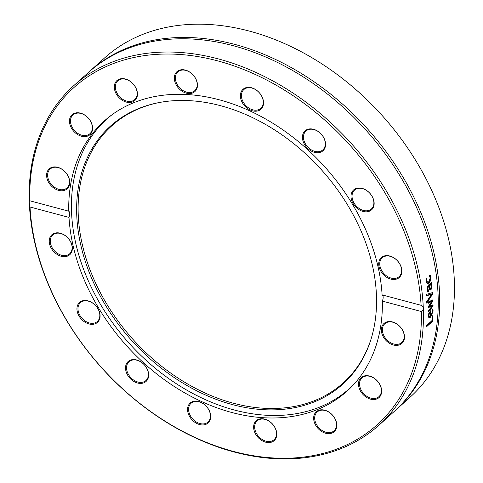 <?xml version="1.0" encoding="UTF-8"?>
<svg xmlns="http://www.w3.org/2000/svg" width="483" height="483" viewBox="0 0 483 483"><rect width="100%" height="100%" fill="white"/><g stroke="black" fill="none" stroke-linecap="round" stroke-linejoin="round"><path stroke-width="0.72" d="M89.898 71.14L104.648 57.882A228.272 167.8 48 0 1 382.053 115.413A228.272 167.8 48 0 1 409.916 397.352L395.172 410.61A228.272 167.8 -132 0 0 367.309 128.671A228.272 167.8 -132 0 0 89.898 71.14A228.272 167.8 -132 0 0 89.162 71.81M394.43 411.275A228.272 167.8 -132 0 0 395.172 410.61M423.35 309.476L421.339 311.523A226.769 166.695 48 0 1 233.349 451.4A226.769 166.695 48 0 1 30.012 206.996L29.385 204.249A228.272 167.8 -132 0 0 34.637 242.206A228.272 167.8 -132 0 0 182.411 431.434A228.272 167.8 -132 0 0 378.944 425.203A228.272 167.8 -132 0 0 423.35 309.476A4.516 2.095 -74.4 0 0 423.452 307.949A4.516 2.095 -74.4 0 0 423.241 306.687A228.272 167.8 -132 0 0 288.176 89.935A228.272 167.8 -132 0 0 73.676 85.733A228.272 167.8 -132 0 0 29.27 201.453L29.765 200.771L68.749 211.186C69.993 212.176 70.077 214.247 69.003 217.41L30.012 206.996M378.944 425.203L393.693 411.945A228.272 167.8 -132 0 0 365.83 130.005A228.272 167.8 -132 0 0 88.419 72.468L73.676 85.733M29.385 204.249L29.27 201.453M426.254 295.874A228.272 167.8 -132 0 0 426.127 294.455A2152.725 476.383 5.6 0 0 432.502 292.607A228.272 167.8 48 0 1 432.605 294.105A2152.725 1531.364 162.5 0 1 426.743 303.155A228.272 167.8 -132 0 0 426.664 301.67A2278.722 1603.5 -17.3 0 0 431.524 294.244A2278.722 528.45 -174.4 0 1 426.254 295.874M432.146 316.208L432.865 315.562A228.272 167.8 48 0 1 432.514 321.382L426.441 326.84A228.272 167.8 -132 0 0 426.537 325.512L431.893 320.7A228.272 167.8 -132 0 0 432.146 316.208M433.003 309.869L433.106 311.197L430.631 317.15L429.037 317.838L428.312 315.816L428.856 313.147L430.842 310.515A228.272 167.8 48 0 1 430.733 315.804L432.442 311.819L431.923 309.76A228.272 167.8 -132 0 0 431.929 309.681L432.762 308.933L433.003 309.869L432.357 309.657L432.436 311.475M428.324 303.258A228.272 167.8 -132 0 0 428.264 301.935A3772.641 1167.936 5.3 0 0 432.907 299.816A228.272 167.8 48 0 1 432.949 301.024A2506.685 1782.3 165.6 0 1 429.484 306.077A2526.978 688.601 8.2 0 0 433.034 304.797A228.272 167.8 48 0 1 433.046 305.987A3713.075 2562.738 170 0 1 428.487 312.054A228.272 167.8 -132 0 0 428.493 310.708A4591.446 3088.9 -9.2 0 0 432.007 306.168A2675.096 751.904 -171.9 0 1 428.451 307.514A228.272 167.8 -132 0 0 428.427 306.433A2546.34 1803.896 -14.4 0 0 431.899 301.38A5176.492 1772.894 -175.5 0 1 428.324 303.258M431.645 283.684L431.162 284.119L432.062 286.141L431.826 288.206L430.854 289.842L429.967 290.217L429.381 289.601L428.65 286.383L427.878 287.675L428.427 291.243A228.272 167.8 48 0 1 428.433 291.321L427.654 292.028L427.268 287.107L428.373 285.151L431.488 282.35A228.272 167.8 48 0 1 431.645 283.684L430.522 283.998L431.416 286.014L431.18 288.067L429.671 290.048M430.588 276.016L430.697 280.424L429.049 283.062L427.141 283.624L426.145 281.498L426.133 278.836L426.996 278.063A228.272 167.8 48 0 1 427.008 278.142L426.815 280.925L427.654 282.235L428.868 281.68L430.238 277.846L429.339 276.041A228.272 167.8 -132 0 0 429.327 275.962L430.19 275.189L430.588 276.016L429.948 275.92L430.057 280.315L428.403 282.947L427.159 283.636M427.467 283.744L427.141 283.624M29.765 200.771A226.769 166.695 48 0 1 217.755 60.894A226.769 166.695 48 0 1 421.091 305.304L423.241 306.687M431.524 294.244L430.878 294.087A2284.753 531.777 -174.4 0 1 426.223 295.542M431.874 292.789A227.517 167.251 48 0 1 431.959 293.948A2158.34 1534.189 162.6 0 1 426.688 302.074M431.959 293.948L432.605 294.105M432.176 316.178A227.517 167.251 48 0 1 431.862 321.135L426.507 325.953M431.862 321.135L432.514 321.382M429.067 312.688L429.598 312.09L430.244 312.302L429.327 313.564L428.94 315.327L429.387 316.594L428.868 316.395M428.294 315.109L428.608 316.311L430.148 316.335A228.272 167.8 -132 0 0 430.244 312.302M428.765 313.382L429.327 313.564M432.291 309.355L432.357 309.657M430.19 311.118A227.517 167.251 48 0 1 430.172 312.278M431.512 314.904L429.979 316.926L428.741 317.645M430.172 315.616L430.733 315.804M431.899 301.38L431.253 301.199A5192.111 1781.147 -175.5 0 1 428.3 302.75M432.007 306.168L431.361 305.974A2682.437 756.082 -171.9 0 1 428.445 307.085M432.388 305.027A227.517 167.251 48 0 1 432.394 305.793A3723.852 2568.455 170 0 1 428.493 310.986M432.273 300.106A227.517 167.251 48 0 1 432.297 300.843A2513.472 1785.82 165.7 0 1 428.838 305.89L429.484 306.077M432.394 305.793L433.046 305.987M432.297 300.843L432.949 301.024M429.26 285.833L428.614 285.713L429.882 284.572L430.528 284.692L429.26 285.833L429.713 288.043L430.667 288.52L431.301 286.304L430.528 284.692M428.614 285.713L429.067 287.91L430.021 288.381M429.562 288.58L430.667 288.52M430.921 282.863A227.517 167.251 48 0 1 430.999 283.563M428.65 286.383L428.004 286.262L427.232 287.548L427.787 291.183L427.497 291.442M430.522 283.998L431.162 284.119M427.787 291.183L428.433 291.321M427.781 291.11L428.427 291.243M431.18 288.067L431.826 288.206M431.017 284.614L431.663 284.735M429.544 275.099L429.948 275.92M426.235 278.745L426.175 280.822L427.014 282.126L427.654 282.235M426.169 279.265L426.809 279.355M421.339 311.523L382.349 301.108C383.508 297.969 383.424 295.892 382.101 294.89L421.091 305.304M382.101 294.89A181.596 133.489 -132 0 0 273.813 123.865A181.596 133.489 -132 0 0 104.129 121.118A181.596 133.489 -132 0 0 68.749 211.186M263.398 104.563A13.403 9.853 -132 0 0 247.815 87.363A13.403 9.853 -132 0 0 244.688 105.922A13.403 9.853 -132 0 0 263.398 104.563M369.386 211.21A13.403 9.853 -132 0 0 367.279 190.918A13.403 9.853 -132 0 0 351.069 197.571A13.403 9.853 -132 0 0 369.386 211.21M59.983 168.12A13.403 9.853 -132 0 0 47.376 179.622A13.403 9.853 -132 0 0 67.179 188.768A13.403 9.853 -132 0 0 59.983 168.12M135.24 86.717A13.403 9.853 -132 0 0 115.304 82.69A13.403 9.853 -132 0 0 127.095 102.275A13.403 9.853 -132 0 0 135.24 86.717M197.155 82.418A13.403 9.853 -132 0 0 177.931 70.929A13.403 9.853 -132 0 0 182.622 91.571A13.403 9.853 -132 0 0 197.155 82.418M87.067 116.814A13.403 9.853 -132 0 0 69.455 120.853A13.403 9.853 -132 0 0 86.554 136.405A13.403 9.853 -132 0 0 87.067 116.814M392.999 279.47A13.403 9.853 -132 0 0 398.686 262.263A13.403 9.853 -132 0 0 379.197 260.911A13.403 9.853 -132 0 0 392.999 279.47M323.876 149.79A13.403 9.853 -132 0 0 314.3 129.498A13.403 9.853 -132 0 0 303.837 143.143A13.403 9.853 -132 0 0 323.876 149.79M69.003 217.41A181.596 133.489 -132 0 0 73.072 245.599A181.596 133.489 -132 0 0 190.628 396.132A181.596 133.489 -132 0 0 346.975 391.176A181.596 133.489 -132 0 0 382.349 301.108M263.138 103.93A12.649 9.298 48 0 1 260.802 108.349A12.649 9.298 48 0 1 245.43 105.161A12.649 9.298 48 0 1 243.891 89.536A12.649 9.298 48 0 1 256.811 90.484A12.649 9.298 48 0 1 263.138 103.93M323.701 148.945A12.649 9.298 48 0 1 322.843 149.875A12.649 9.298 48 0 1 307.472 146.687A12.649 9.298 48 0 1 305.926 131.068A12.649 9.298 48 0 1 320.706 133.628A12.649 9.298 48 0 1 323.701 148.945M369.386 210.232A12.649 9.298 48 0 1 355.023 204.52A12.649 9.298 48 0 1 354.504 190.151A12.649 9.298 48 0 1 369.875 193.339A12.649 9.298 48 0 1 371.415 208.964A12.649 9.298 48 0 1 369.386 210.232M393.228 278.456A12.649 9.298 48 0 1 381.425 270.1A12.649 9.298 48 0 1 382.216 257.801A12.649 9.298 48 0 1 397.587 260.989A12.649 9.298 48 0 1 399.133 276.614A12.649 9.298 48 0 1 393.228 278.456M391.604 343.232A12.649 9.298 48 0 1 383.097 333.831A12.649 9.298 48 0 1 384.848 323.719A12.649 9.298 48 0 1 400.22 326.906A12.649 9.298 48 0 1 401.765 342.525A12.649 9.298 48 0 1 391.604 343.232M364.756 394.702A12.649 9.298 48 0 1 361.996 377.857A12.649 9.298 48 0 1 377.368 381.051A12.649 9.298 48 0 1 378.913 396.67A12.649 9.298 48 0 1 364.756 394.702M316.77 425.022A12.649 9.298 48 0 1 317.15 411.993A12.649 9.298 48 0 1 332.521 415.181A12.649 9.298 48 0 1 334.061 430.8A12.649 9.298 48 0 1 316.77 425.022M254.958 429.58A12.649 9.298 48 0 1 257.119 420.91A12.649 9.298 48 0 1 272.49 424.098A12.649 9.298 48 0 1 274.036 439.723A12.649 9.298 48 0 1 263.144 440.067A12.649 9.298 48 0 1 254.958 429.58M188.726 407.688A12.649 9.298 48 0 1 191.057 403.269A12.649 9.298 48 0 1 206.428 406.457A12.649 9.298 48 0 1 207.974 422.076A12.649 9.298 48 0 1 195.054 421.128A12.649 9.298 48 0 1 188.726 407.688M128.158 362.673A12.649 9.298 48 0 1 129.021 361.743A12.649 9.298 48 0 1 144.393 364.931A12.649 9.298 48 0 1 145.932 380.55A12.649 9.298 48 0 1 131.153 377.99A12.649 9.298 48 0 1 128.158 362.673M82.478 301.386A12.649 9.298 48 0 1 96.842 307.097A12.649 9.298 48 0 1 97.361 321.467A12.649 9.298 48 0 1 81.989 318.279A12.649 9.298 48 0 1 80.444 302.654A12.649 9.298 48 0 1 82.478 301.386M58.636 233.156A12.649 9.298 48 0 1 70.44 241.518A12.649 9.298 48 0 1 69.649 253.816A12.649 9.298 48 0 1 54.277 250.629A12.649 9.298 48 0 1 52.732 235.004A12.649 9.298 48 0 1 58.636 233.156M60.26 168.38A12.649 9.298 48 0 1 68.761 177.786A12.649 9.298 48 0 1 67.016 187.899A12.649 9.298 48 0 1 51.645 184.711A12.649 9.298 48 0 1 50.099 169.092A12.649 9.298 48 0 1 60.26 168.38M87.109 116.916A12.649 9.298 48 0 1 89.862 133.755A12.649 9.298 48 0 1 74.491 130.567A12.649 9.298 48 0 1 72.951 114.948A12.649 9.298 48 0 1 87.109 116.916M135.089 86.596A12.649 9.298 48 0 1 134.715 99.625A12.649 9.298 48 0 1 119.343 96.437A12.649 9.298 48 0 1 117.798 80.812A12.649 9.298 48 0 1 135.089 86.596M364.037 395.486A13.403 9.853 -132 0 0 381.648 391.441A13.403 9.853 -132 0 0 364.55 375.889A13.403 9.853 -132 0 0 364.037 395.486M253.949 429.882A13.403 9.853 -132 0 0 273.173 441.371A13.403 9.853 -132 0 0 268.482 420.723A13.403 9.853 -132 0 0 253.949 429.882M127.228 362.51A13.403 9.853 -132 0 0 136.798 382.796A13.403 9.853 -132 0 0 147.267 369.151A13.403 9.853 -132 0 0 127.228 362.51M58.105 232.83A13.403 9.853 -132 0 0 52.418 250.037A13.403 9.853 -132 0 0 71.907 251.383A13.403 9.853 -132 0 0 58.105 232.83M81.718 301.09A13.403 9.853 -132 0 0 83.819 321.382A13.403 9.853 -132 0 0 100.035 314.729A13.403 9.853 -132 0 0 81.718 301.09M187.706 407.73A13.403 9.853 -132 0 0 203.289 424.931A13.403 9.853 -132 0 0 206.416 406.372A13.403 9.853 -132 0 0 187.706 407.73M315.864 425.577A13.403 9.853 -132 0 0 335.8 429.61A13.403 9.853 -132 0 0 324.008 410.019A13.403 9.853 -132 0 0 315.864 425.577M391.121 344.174A13.403 9.853 -132 0 0 403.728 332.678A13.403 9.853 -132 0 0 383.925 323.532A13.403 9.853 -132 0 0 391.121 344.174M196.901 82.032A12.649 9.298 48 0 1 194.74 90.701A12.649 9.298 48 0 1 179.368 87.514A12.649 9.298 48 0 1 177.829 71.895A12.649 9.298 48 0 1 188.714 71.55A12.649 9.298 48 0 1 196.901 82.032M112.346 114.495A181.294 133.266 -132 0 0 106.803 119.12A181.294 133.266 -132 0 0 128.931 343.039A181.294 133.266 -132 0 0 349.245 388.73A181.294 133.266 -132 0 0 354.437 383.701M376.432 295.21A173.614 127.621 -132 0 0 157.404 102.897A173.614 127.621 -132 0 0 131.72 340.527A173.614 127.621 -132 0 0 370.733 340.129A173.614 127.621 -132 0 0 376.432 295.21M157.989 102.782A172.956 127.138 -132 0 0 132.988 339.386A172.956 127.138 -132 0 0 370.914 339.561M428.355 315.133L428.94 315.327M432.46 310.986L433.106 311.197M429.979 316.926L430.631 317.15M429.067 287.91L429.713 288.043M427.232 289.063L427.878 289.196M427.232 287.548L427.878 287.675M427.86 286.395L428.506 286.516M430.202 289.703L430.854 289.842M431.416 286.014L432.062 286.141M430.262 277.115L430.908 277.218M426.175 280.822L426.815 280.925M428.403 282.947L429.049 283.062M430.057 280.315L430.697 280.424M110.046 116.21L106.803 119.12M352.487 385.814L349.245 388.73"/></g></svg>
